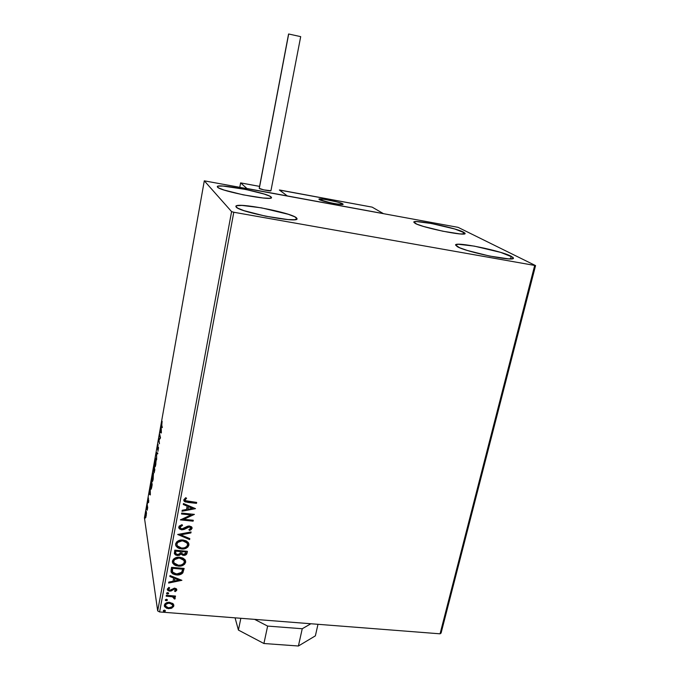 <?xml version="1.0" encoding="UTF-8"?>
<svg xmlns="http://www.w3.org/2000/svg" width="680" height="680" viewBox="0 0 680 680"><rect width="100%" height="100%" fill="white"/><g stroke="black" fill="none" stroke-linecap="round" stroke-linejoin="round"><path stroke-width="1.02" d="M463.556 232.16L465.112 233.461C466.327 236.657 421.949 227.655 414.953 223.269L413.874 221.986L416.653 221.587L431.332 223.482L454.75 228.999L464.805 232.942L465.094 233.537L464.389 233.903L460.096 233.928L442.85 231.225L423.504 226.44L416.95 224.196L413.772 222.165C413.083 219.113 455.226 227.596 463.556 232.16L463.114 234.03L463.556 232.16M296.48 217.847L297.058 218.764C298.52 223.516 239.522 212.228 236.164 207.06L235.9 206.261L236.819 205.708L241.918 205.411L261.536 207.859L288.295 214.293L294.763 216.801L297.058 218.705L294.721 219.691L287.971 219.58L265.685 216.214L243.848 210.613L237.609 208.071L235.858 206.397C235.323 201.867 291.006 212.441 296.48 217.847L296.157 219.436L296.48 217.847M271.125 196.953L271.524 197.582C272.833 201.356 220.005 191.182 217.498 187.136L217.353 186.532L218.254 186.142L222.947 186.048L245.744 189.448L264.172 194.055L269.714 196.12L271.515 197.608L270.878 198.05L271.125 196.953L270.912 198.042L269.203 198.271L263.024 197.999L243.168 194.845L224.043 190.026L218.688 187.944L217.285 186.685C216.725 183.081 266.942 192.703 271.125 196.953M511.207 256.267L513.425 258.12C514.751 262.029 466.038 252.067 457.223 246.611L455.575 244.927L458.286 244.264L474.24 246.109L500.726 252.407L512.856 257.269L513.434 258.06L512.881 258.604L508.495 258.85L489.506 256.046L467.423 250.495L459.68 247.767L455.54 245.038C454.827 241.306 500.752 250.597 511.207 256.267L510.552 258.893L511.207 256.267M534.633 265.659L440.062 633.819L159.605 611.957L233.792 212.254L535.56 265.591L458.082 227.35L204.297 180.829L231.591 211.607L157.683 610.92L144.441 517.777L204.297 180.829L231.591 211.607L233.792 212.254L535.56 265.591L458.082 227.35L204.297 180.829L144.441 517.777L157.683 610.92L159.605 611.957L440.062 633.819L441.082 633.071L535.56 265.591L441.082 633.071L440.062 633.819L534.633 265.659M172.728 603.44L168.827 602.318L165.036 603.781L164.339 605.149L164.518 606.577L166.881 608.387L171.037 608.43L173.57 606.586L173.833 605.192L173.256 603.933L169.651 602.336C167.059 602.115 165.291 603.049 164.339 605.149L164.475 606.483L168.453 608.693L171.862 608.115L173.799 605.897L172.728 603.44M166.345 595.289L166.183 596.164L172.38 596.81L174.012 597.737L173.876 598.578L174.769 599.08L175.151 598.621L173.987 596.802L175.338 596.913L175.499 596.045L166.345 595.289L166.183 596.164L172.38 596.81L174.769 599.08L175.117 597.813L173.987 596.802L175.338 596.913L175.499 596.045L166.345 595.289M176.8 590.019L176.239 588.685L174.344 588.14L170.68 590.121L169.26 590.146L168.487 589.058L169.677 587.945L168.92 587.367L167.314 589.279L167.969 590.538L169.422 591.107L171.334 590.877L174.369 589.024L175.669 589.781L174.488 591.013L175.177 591.591L176.579 590.52L176.732 589.67L175.177 591.591L176.8 590.019L176.698 589.22L174.709 588.149L169.762 590.257L168.555 589.552L169.677 587.945L168.92 587.367L167.339 589.067L167.441 589.909L169.651 591.133L174.59 589.033L175.619 589.602L174.488 591.013L175.177 591.591L174.718 590.903L175.117 591.243L176.8 590.019M171.062 569.993L171.181 572.271L172.754 573.877L175.279 574.779L178.849 574.88L181.543 574.005L182.852 572.866L184.144 568.446L171.564 567.324L171.249 572.407L176.375 574.923C178.925 575.28 181.084 574.591 182.852 572.866L184.144 568.446L171.564 567.324L171.062 569.993M174.76 550.145L174.394 553.648L175.584 554.982L177.412 555.526L179.435 555.262L180.982 553.996L182.716 555.203L185.3 555.135L186.719 554.047L187.391 551.318L174.76 550.145L174.547 553.979L177.412 555.526L180.982 553.996L183.464 555.331C185.444 555.492 186.651 554.702 187.085 552.959L187.391 551.318L174.76 550.145M177.684 534.471L189.618 539.58L189.805 538.602L180.736 534.846L190.885 532.942L191.063 531.964L177.684 534.471L189.618 539.58L189.805 538.602L180.736 534.846L190.885 532.942L191.063 531.964L177.684 534.471M181.509 513.986L190.978 514.956L180.404 519.885L193.112 521.16L193.29 520.26L183.812 519.308L194.404 514.386L181.679 513.077L181.509 513.986L190.978 514.956L180.404 519.885L193.112 521.16L193.29 520.26L183.812 519.308L194.404 514.386L181.679 513.077L181.509 513.986M188.19 501.534L185.419 500.76L185.24 499.613L186.618 498.27L185.716 497.7L183.821 499.791L184.05 501.067L185.105 501.899L196.494 503.336L196.665 502.427L185.343 500.667L185.428 499.341L186.618 498.27L185.716 497.7L183.821 499.791L184.144 501.194L187.893 502.435L196.494 503.336L196.665 502.427L188.19 501.534M195.492 508.64L183.464 503.523L183.277 504.509L187.136 506.158L186.516 509.481L182.197 510.272L182.019 511.267L195.492 508.64L183.464 503.523L183.277 504.509L187.136 506.158L186.516 509.481L182.197 510.272L182.019 511.267L195.492 508.64M178.746 527.009L179.562 528.972L181.721 529.831L184.093 529.465L189.397 526.915L190.799 527.986L190.29 528.989L188.862 529.66L189.507 530.442L191.097 529.712L192.1 528.122L191.386 526.702L188.496 526.023L183.523 528.632L181.475 528.853L180.038 527.255L180.421 526.431L182.529 525.444L182.019 524.654L179.171 526.09L179.01 528.36L181.721 529.831L189.397 526.915L190.782 528.25L188.862 529.66L189.507 530.442L192.075 528.394L191.769 527.102L189.516 526.005L187.501 526.277L181.908 528.929L180.285 528.071L180.064 527.077L182.529 525.444L182.019 524.654L178.746 527.009M183.047 540.013L179.613 540.285L176.613 541.96L175.576 544.927L177.284 547.485L179.222 548.496L182.58 549.006L185.997 548.292L187.909 547L188.946 544.799L188.283 542.529L186.142 540.838L183.047 540.013C179.452 539.631 176.97 540.923 175.601 543.873L175.993 546.1L181.432 548.956C185.054 549.346 187.553 548.046 188.912 545.062L188.385 542.674L183.047 540.013M179.809 557.251L176.383 557.532L173.392 559.207L172.363 562.148L174.071 564.681L176.001 565.675L179.35 566.159L182.75 565.446L184.654 564.154L185.691 561.977L185.028 559.725L182.886 558.059L179.809 557.251C176.222 556.886 173.748 558.169 172.388 561.102L172.703 563.167L178.202 566.117C181.815 566.491 184.297 565.199 185.657 562.233L185.24 560.048L179.809 557.251M181.9 580.312L170.025 575.56L169.847 576.521L173.663 578.051L173.06 581.255L168.81 582.08L168.631 583.04L181.9 580.312L170.025 575.56L169.847 576.521L173.663 578.051L173.06 581.255L168.81 582.08L168.631 583.04L181.9 580.312M167.748 592.603L166.719 592.935L166.812 593.818L168.495 593.725L168.614 593.096L167.748 592.603L166.6 593.563L167.475 594.057L168.657 593.419L167.748 592.603M166.498 599.284L165.368 599.769L165.571 600.5L167.246 600.406L167.365 599.777L166.498 599.284L165.35 600.244L166.226 600.737L167.407 600.1L166.498 599.284M164.466 610.138L163.446 610.479L163.548 611.354L165.223 611.252L165.342 610.623L164.466 610.138L163.327 611.082L164.203 611.583L165.376 610.946L164.466 610.138M158.329 447.177L157.513 448.222L158.134 444.558L157.429 446.973L157.488 449.352L158.389 448.273L157.887 451.375L158.55 447.788L158.346 447.16L157.565 448.46L158.134 444.558L157.565 445.969L157.445 449.293L158.372 448.171L157.887 451.375L158.329 447.177M150.867 489.124L152.175 484.662L151.47 480.505L150.696 488.401L150.952 489.252L151.326 488.801L152.175 484.662L151.47 480.505L150.731 488.597L151.164 489.166M146.464 513.681L146.31 511.402L145.715 512.745L145.647 517.786L146.464 513.681L146.328 511.437L145.69 512.907L145.545 517.692L146.464 513.681M147.203 504.492L147.212 510.238L147.688 507.662L147.203 504.492L147.212 510.238L147.688 507.662L147.203 504.492M148.623 502.486L148.733 500.114L148.112 500.59L148.487 497.981L147.968 501.185L148.121 501.831L148.589 500.888L148.606 502.596L148.699 500.029L148.13 500.82L148.487 497.981L148.002 501.594L148.597 500.905L148.623 502.486M154.079 465.808L153.468 470.721L153.646 471.537L153.977 470.738L154.131 472.804L154.81 469.837L154.079 465.808L153.519 471.274L153.977 470.738L154.02 472.744L154.81 469.837L154.079 465.808M156.459 452.412L156.621 459.68L156.63 453.415L157.641 453.942L157.794 453.101L156.434 452.54L156.621 459.68L156.63 453.415L157.641 453.942L157.794 453.101L156.459 452.412M159.57 434.928L160.157 437.725L158.678 439.96L159.452 443.768L159.01 440.147L160.497 437.92L159.706 434.154L160.157 437.725L158.678 439.96L159.452 443.768L159.01 440.147L160.497 437.92L159.57 434.928M161.789 425.153L162.129 421.269L161.5 424.881L162.333 427.609L161.789 425.153L162.129 421.269L161.644 425.901L162.333 427.609L161.789 425.153M161.381 432.964L161.151 426.003L161.075 429.072L159.978 432.607L161.381 432.964L159.978 432.607L161.381 432.964L161.151 426.003L161.075 429.072L159.978 432.607L160.59 432.684L160.718 431.97L160.59 432.684L161.381 432.956M156.077 458.583L155.584 458.277L154.93 460.827L155.006 466.854L156.188 460.419L155.966 458.184L155.006 460.368L154.836 466.71C155.066 467.245 155.388 466.506 155.796 464.5L156.077 458.583M153.442 473.408L153.034 472.94L152.558 474.283L151.988 479.476L152.252 481.593L152.983 480.208L153.476 473.603L153.323 472.974L152.388 475.108L152.218 481.525L153.153 479.366L153.442 473.39M150.339 494.946L150.212 487.568L150.11 490.748L149.073 493.977L150.339 494.946L150.212 487.568L150.11 490.748L149.073 493.977L150.339 494.946M147.67 502.418L147.475 503.761L147.67 502.418M146.65 508.164L146.455 509.498L146.65 508.164M144.993 517.488L144.789 518.823L144.993 517.488M161.177 432.123L160.709 431.962L161.101 429.786L161.356 432.149L160.709 431.962L161.101 429.786L161.177 432.123M159.103 440.011L158.678 439.96L159.103 440.011M159.222 439.85L158.703 439.781L159.222 439.85M158.559 447.89L158.006 447.822L158.559 447.89M157.683 453.713L156.63 453.415L157.683 453.713M157.071 453.466L157.055 452.719L157.071 453.466M155.338 466.378L154.717 466.285L155.269 465.885L155.338 466.378M155.159 460.385L155.609 459L156.17 459.374L155.72 464.125L154.946 465.851L155.091 460.751L155.856 459.034L156.034 460.589L155.261 465.783L154.776 464.771L155.15 460.402M155.932 459.042L156.085 458.592L155.932 459.042M154.088 470.756L154.36 468.894L154.139 471.903L154.36 468.894L154.743 470.203L154.241 471.877L154.088 470.772M154.292 468.477L154.641 468.911L153.655 470.509L154.02 466.981L154.572 468.512L153.739 470.688L154.02 466.981L154.292 468.477M152.711 481.168L152.09 481.058L152.643 480.692L152.711 481.168M153.077 478.975L152.226 480.292L152.464 475.498L153.213 473.824L153.213 478.992L152.354 480.717L152.142 479.026L153.085 473.713L153.077 478.975M151.308 488.469L150.731 488.597L151.292 488.3M151.402 481.687L152.107 485.01L151.64 487.594L150.977 488.265L150.867 487.84L151.402 481.687L151.963 484.993L151.088 488.376L151.402 481.687M150.331 494.615L149.073 493.977L149.753 493.62L150.331 494.615M150.161 493.977L150.119 491.495L150.161 493.977M145.919 517.344L145.444 517.293L145.919 517.344M146.124 515.84L145.579 516.545L146.217 512.261L146.243 515.848L145.715 516.928L145.529 515.661L146.081 512.202L146.124 515.84M183.829 500.471L185.036 501.602L186.966 502.035L196.418 503.038L196.537 502.41L196.494 503.336L187.893 502.435L183.795 500.387M185.631 498.754L185.054 499.851M185.105 499.469L185.359 499.043M195.211 508.521L182.078 510.935L195.211 508.521M187.068 505.861L183.319 504.262L187.068 505.861M192.338 508.096L188.3 506.379L187.825 508.921L188.3 506.379L192.415 508.394L187.901 509.226L188.377 506.685L192.338 508.096M194.106 514.352L183.812 519.308L194.106 514.352M193.154 520.251L193.112 521.16L180.617 519.605L193.043 520.854L193.154 520.251M190.91 514.649L181.56 513.697L190.91 514.649M180.123 526.422L182.35 525.164L179.979 527.119M192.015 527.578L192.075 528.394L189.507 530.442L189.006 529.61L189.431 530.128L191.029 529.397L192.015 527.578M189.609 526.652L190.723 527.671L189.329 526.601L187.587 526.983L186.184 528.284L181.721 529.831L178.721 527.569L180.498 529.244L182.257 529.533L189.329 526.601M190.927 531.99L190.885 532.942L180.736 534.846L190.808 532.627L190.927 531.99M189.686 538.552L189.618 539.58L177.905 534.429L189.55 539.265L189.686 538.552M184.552 548.428L187.841 546.678L188.853 543.677L188.836 544.74C187.476 547.723 184.986 549.024 181.364 548.633L175.933 545.777L175.576 544.918L176.426 546.448L178.466 547.902L183.677 548.598M176.843 543.643L177.658 542.121L179.197 541.11L182.818 540.591C179.953 540.277 177.956 541.297 176.843 543.643L176.91 543.966C178.024 541.611 180.013 540.6 182.886 540.906L187.195 543.082L187.612 544.977C186.481 547.34 184.475 548.369 181.602 548.063L177.268 545.836L176.817 543.856M187.553 543.864L187.119 542.767L182.886 540.906L185.045 541.127M185.419 541.306L187.451 543.422M186.651 553.715L187.017 552.627C186.583 554.379 185.376 555.169 183.396 554.999L180.914 553.673L177.412 555.526L174.301 553.206L175.015 554.293L177.021 555.16L179.367 554.939L180.914 553.673L181.959 554.616L184.017 555.024M184.62 554.965L186.516 553.937M175.576 552.814L175.576 552.296M175.61 552.041L175.831 550.834L180.6 551.599L180.098 553.443L177.582 554.634L175.797 553.673L175.644 551.854L175.635 553.129M181.738 551.846L181.823 551.387L181.738 551.846L181.823 551.387L185.938 552.092L185.759 553.01L183.608 554.438L181.9 553.571L181.679 552.262M181.892 551.718L185.861 551.769L181.823 551.387L185.938 552.092L185.538 553.664L184.339 554.421L182.623 554.183L181.815 553.401L181.892 551.718M175.703 552.177L175.831 550.834L175.703 552.177L175.899 551.157L180.6 551.599L175.831 550.834L180.6 551.599L179.903 553.741L178.321 554.616L175.933 553.869L175.703 552.177M181.314 565.573L184.586 563.822L185.606 560.898L185.581 561.901C184.229 564.867 181.747 566.159 178.135 565.785L172.644 562.836L172.355 562.088L173.221 563.635L175.253 565.071L180.446 565.743M182.172 558.51L184.314 561.077L183.948 560.073L179.579 557.812C176.724 557.515 174.734 558.527 173.63 560.864L173.689 561.196C174.803 558.858 176.783 557.838 179.647 558.144L184.017 560.405L184.356 562.156C183.234 564.502 181.237 565.531 178.373 565.233L173.987 562.929L173.63 560.864L174.445 559.351L175.967 558.34L179.588 557.812M180.038 557.863L181.798 558.331M173.63 560.864L173.663 561.943M184.017 568.429L182.784 572.526C181.016 574.251 178.865 574.94 176.316 574.583L170.986 571.506L171.853 572.917L174.156 574.175L179.834 574.337L182.784 572.526L184.017 568.429M172.329 571.319L172.626 567.987L182.691 569.211L181.756 572.296L176.545 574.048L172.567 572.092L172.448 568.939M172.278 570.137L172.355 569.534M181.534 580.167L168.7 582.675L181.534 580.167M173.595 577.711L169.898 576.232L173.595 577.711M178.797 579.785L174.819 578.196L174.42 580.992L174.819 578.196L178.865 580.125L174.42 580.992L174.879 578.535L178.797 579.785M175.61 589.441L173.663 588.821L171.122 590.962L169.651 591.133L167.382 589.56L169.957 590.801L173.663 588.821L175.372 589.024M168.428 588.718L169.38 587.715L168.478 589.169M168.597 593.062L167.475 594.057L166.566 593.249L167.781 593.7L168.597 593.053M175.372 596.037L175.338 596.913L173.987 596.802L175.372 596.037M175.159 597.915L174.769 599.08L174.054 598.358L174.709 598.723L175.159 597.958M173.995 597.473L172.32 596.462L166.243 595.825L172.32 596.462L174.046 597.61M167.348 599.743L166.226 600.737L165.316 599.93L166.541 600.372L167.348 599.743M164.892 606.84L167.203 608.141L170.127 608.277L172.796 607.121L173.774 604.894L173.799 605.897L171.862 608.115L168.453 608.693L164.585 606.433M165.435 605.6L165.41 604.885M165.487 604.605L166.702 603.338L169.116 602.837L171.666 603.585L172.626 604.902M172.644 605.09L169.422 602.854L172.567 604.877L172.678 605.812C171.895 607.342 170.535 608.013 168.614 607.827L165.571 606.186L165.469 605.234C166.218 603.696 167.552 603.015 169.481 603.202L169.422 602.854C167.493 602.659 166.158 603.338 165.41 604.877M165.325 610.597L164.203 611.583L163.37 610.878L164.518 611.21L165.316 610.589M187.901 509.226L188.377 506.685L192.415 508.394L187.901 509.226M181.602 548.063L179.817 547.697L177.319 545.921L176.876 544.178L177.726 542.444L181.968 540.863L184.671 541.28L186.618 542.394L187.655 544.561L186.77 546.508L184.365 547.851L181.602 548.063M178.373 565.233L176.588 564.876L174.106 563.125L173.663 561.399L174.505 559.674L178.73 558.101L181.424 558.501L183.362 559.597L184.399 561.74L183.523 563.669L181.126 565.012L178.373 565.233M182.691 569.211L181.543 572.568L179.001 573.928L174.743 573.699L173.23 572.9L172.355 571.514L172.686 568.318L182.691 569.211M174.42 580.992L174.879 578.535L178.865 580.125L174.42 580.992M168.614 607.827L165.631 606.296L166.013 604.231L168.861 603.185L172.159 604.308L172.712 605.531L172.108 606.815L168.614 607.827M233.792 212.254L159.605 611.957L157.683 610.92L231.591 211.607L233.792 212.254M342.788 203.873L343.128 204.255C343.647 205.776 321.529 201.407 319.2 199.52L331.415 203.04L339.915 204.408L343.12 204.179L339.243 202.521L330.65 200.396L322.26 199.036L318.911 199.18C318.529 197.693 340.127 201.943 342.788 203.873M279.395 190.06L372.155 207.136L383.35 213.596L287.3 195.933L383.35 213.596L372.155 207.136L279.412 189.966L287.3 195.933L279.395 190.06M335.775 203.847L335.775 203.847C326.102 202.054 320.484 200.498 318.911 199.18C319.234 198.713 321.716 198.857 326.375 199.606C335.937 201.373 341.522 202.92 343.128 204.255C342.839 204.714 340.391 204.578 335.775 203.847L342.933 204.417L342.133 203.541L337.628 202.054L324.3 199.282L318.911 199.189L324.292 201.348L335.775 203.847M239.802 187.195L240.601 182.877L239.81 187.195L240.609 182.877L246.917 188.505L240.609 182.877L259.573 186.388L240.609 182.903M287.3 195.933L246.917 188.505L287.3 195.933L279.582 190.094L287.3 195.933M259.207 188.334L288.685 34L259.284 188.462C260.091 189.338 271.175 191.488 270.946 190.731L300.696 36.643L288.685 34L300.696 36.643L270.946 190.731L263.764 189.864L259.207 188.343L288.575 34.026M315.375 635.851L298.409 646L263.916 643.51L238.417 630.079L235.067 617.84L238.417 630.079L240.848 618.29L238.417 630.079L263.916 643.51L267.631 626.085L254.6 619.361L267.631 626.085L302.243 628.736L267.631 626.085L263.916 643.51L298.409 646L302.243 628.736L298.409 646L315.375 635.851L317.985 624.299L315.375 635.851M310.887 623.747L302.243 628.736L310.887 623.747"/></g></svg>
